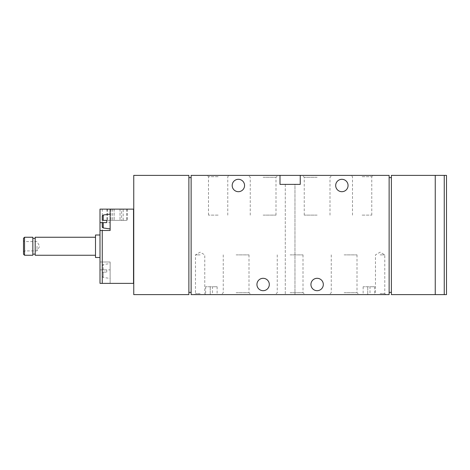 <?xml version="1.0" encoding="UTF-8"?>
<svg xmlns="http://www.w3.org/2000/svg" width="470" height="470" viewBox="0 0 470 470"><rect width="100%" height="100%" fill="white"/><g stroke="black" fill="none" stroke-linecap="round" stroke-linejoin="round"><path stroke-width="0.35" stroke-dasharray="2.35 1.76" d="M110.127 271.002L110.127 263.576L110.127 271.002M106.749 269.874L106.749 272.124L106.749 269.874L103.218 269.874L106.749 269.874M103.218 272.124L106.749 272.124L102.248 272.124L102.248 276.342L102.248 272.124L103.218 272.124L103.218 277.453L103.218 272.124M110.127 221.499L110.127 228.925L110.127 221.499M106.749 220.377L106.749 222.627L110.127 222.627L110.127 209.126M102.248 226.84L102.248 222.627M102.248 220.377L102.248 216.159M102.248 269.874L102.248 265.662L102.248 269.874L103.218 269.874L102.248 269.874M218.127 175.375L207.182 175.375L218.127 175.375M362.123 175.375L373.068 175.375L362.123 175.375M317.127 175.375L302.322 175.375L317.127 175.375M263.124 175.375L277.929 175.375L263.124 175.375M280.002 175.375L280.002 184.375L280.002 175.375L191.126 175.375L191.126 294.625L389.125 294.625L389.125 175.375L300.248 175.375L300.248 184.375L280.002 184.375L280.002 175.375L300.248 175.375L300.248 184.375L280.002 184.375L300.248 184.375L300.248 175.375M446.5 175.375L391.375 175.375L391.375 294.625L446.5 294.625M188.875 175.375L133.75 175.375L133.75 294.625L188.875 294.625L188.875 175.375M188.875 177.625L191.126 177.625L191.126 292.375L188.875 292.375L188.875 177.625L188.875 292.375M389.125 177.625L389.125 292.375L391.375 292.375L391.375 177.625L389.125 177.625L389.125 292.375M391.375 177.625L391.375 292.375M191.126 177.625L191.126 292.375M370.002 294.625L363.14 294.625L374.613 294.625L370.002 294.625L370.002 286.753L363.14 286.753L374.613 286.753L370.002 286.753L370.002 294.625M212.499 294.625L205.637 294.625L217.111 294.625L212.499 294.625L212.499 286.753L205.637 286.753L217.111 286.753L212.499 286.753L212.499 294.625M380.124 294.625L385.753 294.625L380.124 294.625M200.126 294.625L194.498 294.625L200.126 294.625M344.122 294.625L358.927 294.625L344.122 294.625M236.122 294.625L250.927 294.625L236.122 294.625M290.125 294.625L304.924 294.625L290.125 294.625M294.96 294.625L285.29 294.625L294.96 294.625L285.29 294.625L294.96 294.625L294.96 184.375L285.29 184.375L294.96 184.375L285.29 184.375L294.96 184.375L294.96 294.625M269.31 284.503A6.186 6.186 0 0 0 260.033 279.139A6.186 6.186 0 0 0 260.033 289.861A6.186 6.186 0 0 0 269.31 284.503M323.313 284.503A6.186 6.186 0 0 0 314.031 279.139A6.186 6.186 0 0 0 314.031 289.861A6.186 6.186 0 0 0 323.313 284.503M244.564 185.497A6.186 6.186 0 0 0 235.282 180.139A6.186 6.186 0 0 0 235.282 190.861A6.186 6.186 0 0 0 244.564 185.497M348.064 185.497A6.186 6.186 0 0 0 338.782 180.139A6.186 6.186 0 0 0 338.782 190.861A6.186 6.186 0 0 0 348.064 185.497M133.75 283.375L133.75 209.126L133.75 283.375L110.127 283.375L110.127 262.002L99.998 262.002L110.127 262.002L110.127 283.375L99.998 283.375L99.998 269.874L110.127 269.874M435.249 175.375L435.249 294.625M290.125 254.875L303.003 254.875L290.125 254.875M290.125 292.698L303.003 292.698L290.125 292.698M236.122 254.875L249 254.875L236.122 254.875M236.122 292.698L249 292.698L236.122 292.698M344.122 254.875L357 254.875L344.122 254.875M344.122 292.698L357 292.698L344.122 292.698M263.124 177.302L276.002 177.302L263.124 177.302M263.124 215.125L276.002 215.125L263.124 215.125M317.127 177.302L304.249 177.302L317.127 177.302M317.127 215.125L304.249 215.125L317.127 215.125M362.123 176.685L371.764 176.685L362.123 176.685M362.123 215.125L371.764 215.125L362.123 215.125M218.127 176.685L208.486 176.685L218.127 176.685M218.127 215.125L208.486 215.125L218.127 215.125M200.126 293.65L195.473 293.65L200.126 293.65M200.126 254.875L195.473 254.875L200.126 254.875M380.124 293.65L384.777 293.65L380.124 293.65M380.124 254.875L384.777 254.875L380.124 254.875M133.75 209.126L99.998 209.126L99.998 230.5L110.127 230.5L110.127 222.627M99.998 235L99.998 257.501L99.998 235M123.181 209.126L106.978 209.126L123.181 209.126L123.181 220.377L127.223 220.377L106.978 220.377L123.181 220.377M107.407 209.126L107.407 220.377M111.014 209.126L111.014 220.377M120.026 209.126L120.026 220.377L120.026 209.126M126.794 209.126L126.794 220.377M114.175 209.126L114.175 220.377L114.175 209.126M121.601 220.377L112.6 220.377L121.601 220.377L121.601 209.126L112.6 209.126L121.601 209.126M95.498 257.501L95.498 235M23.5 254.217L23.5 238.284M23.5 246.251L23.5 240.622L23.5 246.251M24.534 255.251L24.534 237.25M32.835 255.251L32.835 237.25M32.835 246.251L32.835 238.372L32.835 246.251M35.197 255.251L35.197 237.25M95.498 246.251L95.498 255.251L95.498 246.251M24.475 246.251L24.475 250.904L24.475 246.251M37.001 246.251L37.001 250.904L37.001 246.251M103.218 269.874L103.218 264.545L103.218 269.874M103.218 220.377L103.218 215.049M103.218 227.956L103.218 222.627M444.25 175.375L444.25 294.625M102.248 209.126L102.248 262.002M133.527 209.126L133.527 283.375M210.249 286.753L210.249 294.625L210.249 286.753M367.752 286.753L367.752 294.625L367.752 286.753M102.248 276.342L103.218 277.453L110.127 278.422M102.248 265.662L103.218 264.545L110.127 263.576M285.29 184.375L285.29 294.625L285.29 184.375M277.247 254.875L277.247 292.698L275.326 294.625M303.003 254.875L303.003 292.698L304.924 294.625M223.25 254.875L223.25 292.698L221.323 294.625M249 254.875L249 292.698L250.927 294.625M331.25 254.875L331.25 292.698L329.323 294.625M357 254.875L357 292.698L358.927 294.625M276.002 215.125L276.002 177.302L277.929 175.375M250.251 215.125L250.251 177.302L248.325 175.375M329.999 215.125L329.999 177.302L331.926 175.375M304.249 215.125L304.249 177.302L302.322 175.375M371.764 215.125L371.764 176.685L373.068 175.375M352.488 215.125L352.488 176.685L351.178 175.375M227.762 215.125L227.762 176.685L229.066 175.375M208.486 215.125L208.486 176.685L207.182 175.375M205.748 294.625L204.773 293.65L204.773 254.875L200.126 252.19L195.473 254.875L195.473 293.65L194.498 294.625M385.753 294.625L384.777 293.65L384.777 254.875L380.124 252.19L375.477 254.875L375.477 293.65L374.502 294.625M106.978 209.126L106.978 220.377M127.223 209.126L127.223 220.377M112.6 209.126L112.6 220.377M23.5 251.873L24.475 250.904L37.001 250.904L39.686 246.251L37.001 241.598L24.475 241.598L23.5 240.622M205.637 286.753L205.637 294.625M217.111 286.753L217.111 294.625M363.14 286.753L363.14 294.625M374.613 286.753L374.613 294.625"/><path stroke-width="0.7" d="M103.218 220.377L106.749 220.377L102.248 220.377L103.218 220.377L103.218 215.049L110.127 214.073M133.75 209.126L110.127 209.126L110.127 230.5L99.998 230.5L99.998 222.627L106.749 222.627L103.218 222.627L106.749 222.627L106.749 220.377M102.248 222.627L103.218 222.627L102.248 222.627L102.248 226.84L103.218 227.956L110.127 228.925M103.218 215.049L102.248 216.159L102.248 220.377M300.248 175.375L389.125 175.375L389.125 294.625L191.126 294.625L191.126 175.375L280.002 175.375L280.002 184.375L300.248 184.375L300.248 175.375L280.002 175.375M391.375 175.375L446.5 175.375L446.5 294.625L391.375 294.625L391.375 175.375M133.75 175.375L188.875 175.375L188.875 294.625L133.75 294.625L133.75 175.375M191.126 292.375L188.875 292.375M188.875 177.625L191.126 177.625M389.125 177.625L391.375 177.625M391.375 292.375L389.125 292.375M269.31 284.503A6.186 6.186 0 0 0 260.033 279.139A6.186 6.186 0 0 0 260.033 289.861A6.186 6.186 0 0 0 269.31 284.503M323.313 284.503A6.186 6.186 0 0 0 314.031 279.139A6.186 6.186 0 0 0 314.031 289.861A6.186 6.186 0 0 0 323.313 284.503M244.564 185.497A6.186 6.186 0 0 0 235.282 180.139A6.186 6.186 0 0 0 235.282 190.861A6.186 6.186 0 0 0 244.564 185.497M348.064 185.497A6.186 6.186 0 0 0 338.782 180.139A6.186 6.186 0 0 0 338.782 190.861A6.186 6.186 0 0 0 348.064 185.497M435.249 175.375L435.249 294.625M446.5 175.375L446.5 294.625M102.248 230.5L102.248 283.375L99.998 283.375L99.998 230.5L99.998 269.874M99.998 222.627L99.998 209.126L110.127 209.126M102.248 283.375L133.75 283.375M99.998 235L95.498 235L95.498 257.501L99.998 257.501M24.534 237.25L23.5 238.284L23.5 254.217L24.534 255.251L32.835 255.251L32.835 237.25L24.534 237.25L24.534 255.251M95.498 237.25L35.197 237.25L35.197 255.251L95.498 255.251M103.218 222.627L103.218 227.956M444.25 175.375L444.25 294.625M133.527 209.126L133.527 283.375M32.835 254.123L35.197 254.123M32.835 238.372L35.197 238.372"/></g></svg>
